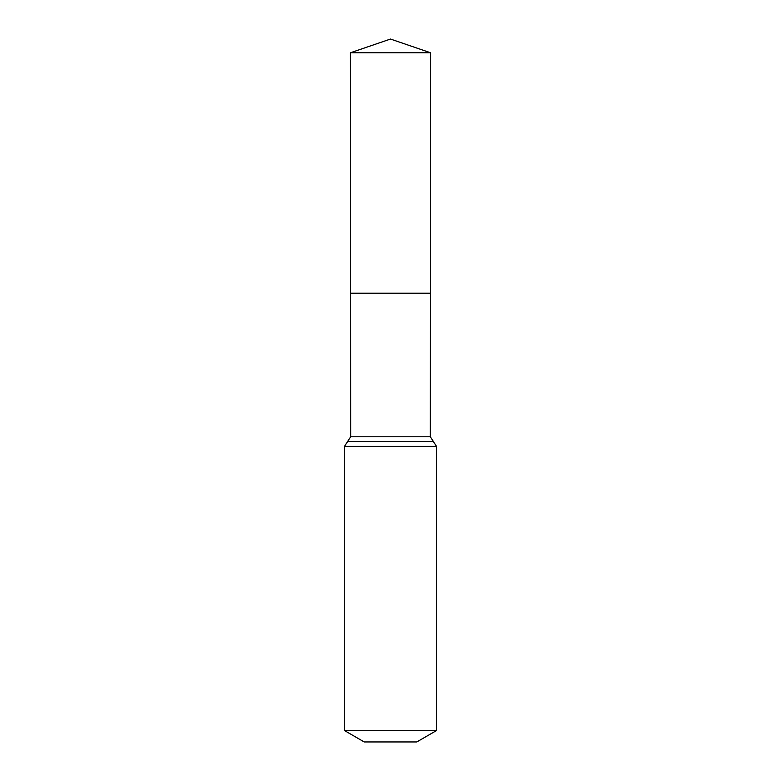 <?xml version="1.0" encoding="UTF-8"?>
<svg xmlns="http://www.w3.org/2000/svg" width="781" height="781" viewBox="0 0 781 781"><rect width="100%" height="100%" fill="white"/><g stroke="black" fill="none" stroke-linecap="round" stroke-linejoin="round"><path stroke-width="1.17" d="M344.519 730.577L436.481 730.577L416.781 741.95L364.219 741.95L344.519 730.577L344.519 446.341L350.659 436.774L430.341 436.774L430.575 52.776L350.425 52.776L390.5 39.05L430.575 52.776M350.659 436.774L350.571 293.207L430.429 293.207L350.571 293.207L350.425 52.776M436.481 730.577L436.481 446.341L430.341 436.774M390.5 293.207L430.429 293.207L430.575 52.776L390.5 39.05M344.519 446.341L436.481 446.341M347.584 441.558L433.416 441.558"/></g></svg>
